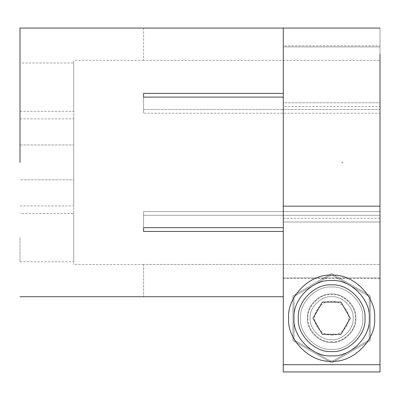 <?xml version="1.0" encoding="UTF-8"?>
<svg xmlns="http://www.w3.org/2000/svg" width="400" height="400" viewBox="0 0 400 400"><rect width="100%" height="100%" fill="white"/><g stroke="black" fill="none" stroke-linecap="round" stroke-linejoin="round"><path stroke-width="0.3" stroke-dasharray="2 1.5" d="M331.64 349.375C316.225 350.765 299.085 333.63 300.48 318.21C299.085 302.79 316.225 285.65 331.64 287.045C347.06 285.65 364.2 302.79 362.805 318.21C364.2 333.63 347.06 350.765 331.64 349.375C347.06 350.765 364.2 333.63 362.805 318.21C364.2 302.79 347.06 285.65 331.64 287.045C316.225 285.65 299.085 302.79 300.48 318.21C299.085 333.63 316.225 350.765 331.64 349.375M331.64 296.715C342.275 295.755 354.095 307.575 353.135 318.21C354.095 328.845 342.275 340.66 331.64 339.7C321.01 340.66 309.19 328.845 310.15 318.21C309.19 307.575 321.01 295.755 331.64 296.715C321.01 295.755 309.19 307.575 310.15 318.21C309.19 328.845 321.01 340.66 331.64 339.7C342.275 340.66 354.095 328.845 353.135 318.21C354.095 307.575 342.275 295.755 331.64 296.715C321.01 295.755 309.19 307.575 310.15 318.21C309.19 328.845 321.01 340.66 331.64 339.7C342.275 340.66 354.095 328.845 353.135 318.21C354.095 307.575 342.275 295.755 331.64 296.715C342.275 295.755 354.095 307.575 353.135 318.21C354.095 328.845 342.275 340.66 331.64 339.7C321.01 340.66 309.19 328.845 310.15 318.21C309.19 307.575 321.01 295.755 331.64 296.715M355.82 318.21C356.9 306.245 343.605 292.95 331.64 294.03C319.68 292.95 306.38 306.245 307.465 318.21C306.38 330.17 319.68 343.47 331.64 342.39C343.605 343.47 356.9 330.17 355.82 318.21M369.255 339.925L369.255 296.495L331.64 274.78L294.03 296.495L294.03 339.925L331.64 361.64L369.255 339.925L331.64 361.64L294.03 339.925L294.03 296.495L331.64 274.78L369.255 296.495L369.255 339.925M307.465 318.21C306.38 330.17 319.68 343.47 331.64 342.39C343.605 343.47 356.9 330.17 355.82 318.21C356.9 306.245 343.605 292.95 331.64 294.03C319.68 292.95 306.38 306.245 307.465 318.21C306.38 330.17 319.68 343.47 331.64 342.39C343.605 343.47 356.9 330.17 355.82 318.21C356.9 306.245 343.605 292.95 331.64 294.03C319.68 292.95 306.38 306.245 307.465 318.21C306.38 306.245 319.68 292.95 331.64 294.03C343.605 292.95 356.9 306.245 355.82 318.21C356.9 330.17 343.605 343.47 331.64 342.39C319.68 343.47 306.38 330.17 307.465 318.21M331.64 335.085C339.99 335.84 349.275 326.56 348.52 318.21C349.275 309.86 339.99 300.575 331.64 301.33C323.29 300.575 314.01 309.86 314.765 318.21C314.01 326.56 323.29 335.84 331.64 335.085M331.64 355.82C313.035 357.5 292.35 336.82 294.03 318.21C292.35 299.6 313.035 278.915 331.64 280.595C350.25 278.915 370.935 299.6 369.255 318.21C370.935 336.82 350.25 357.5 331.64 355.82M350.255 318.21L340.95 302.09L322.335 302.09L313.03 318.21L322.335 334.33L340.95 334.33L350.255 318.21M143.58 28.075L143.58 60.32L380 60.32L143.58 60.32L143.58 28.075L283.285 28.075L283.285 162.39M283.285 222.54L283.285 278.49L380 278.49L380 45.79L380 371.94L283.285 371.94L283.285 364.695L380 364.695L380 371.94L283.285 371.94L283.285 231.405L283.285 371.94L380 371.94L380 278.49L283.285 278.49L283.285 218.815L283.285 296.7L283.285 277.89L380 277.89L283.285 277.89L283.285 222.54M380 364.695L380 54.185C380 19.87 380 19.87 380 54.185L380 206.165L283.285 206.165L283.285 364.695M342.925 162.39L342.39 162.925L341.85 162.39L342.39 161.85L342.925 162.39M374.625 318.21C376.55 339.475 352.91 363.115 331.64 361.195C310.375 363.115 286.735 339.475 288.655 318.21C286.735 296.94 310.375 273.3 331.64 275.225C352.91 273.3 376.55 296.94 374.625 318.21M370.33 295.875L331.64 273.54L292.955 295.875L292.955 340.545L331.64 362.88L370.33 340.545L370.33 295.875L331.64 273.54L292.955 295.875L292.955 340.545L331.64 362.88L370.33 340.545L370.33 295.875M283.285 105.96L283.285 218.815L283.285 105.96L283.285 106.5L380 106.5L380 113.215L143.58 113.215L143.58 109.495L380 109.495L380 102.775L283.285 102.775L283.285 45.81L283.285 102.775L380 102.775L380 109.495L143.58 109.495L143.58 93.37L143.58 113.215L380 113.215L380 106.5L283.285 106.5L283.285 105.96M283.285 93.37L143.58 93.37M143.58 97.095L143.58 113.215L143.58 97.095L283.285 97.095M380 218.28L283.285 218.28L283.285 218.815L283.285 218.28L380 218.28L380 106.5L380 218.28M143.58 211.56L380 211.56L143.58 211.56L143.58 231.405L143.58 211.56L143.58 215.285L380 215.285L143.58 215.285L143.58 227.68L143.58 211.56M283.285 227.68L143.58 227.68M283.285 222L380 222L380 215.285L380 222L283.285 222M143.58 231.405L283.285 231.405M380 264.455L380 277.89L380 264.455L143.58 264.455L380 264.455L380 215.285L380 264.455M143.58 264.455L143.58 296.7L143.58 264.455M283.285 296.7L143.58 296.7M380 60.32L380 109.495L380 60.32M380 211.56L380 113.215L380 211.56M20 205.91L73.73 205.91L73.73 118.865L73.73 205.91L73.73 162.39L73.73 179.81L20 179.81L73.73 179.81L73.73 162.39L73.73 264.48L73.73 60.3L73.73 179.81L73.73 118.865L20 118.865M380 102.775L380 46.885L380 102.775M380 222L380 277.89L380 222M283.285 102.775L283.285 46.885L380 46.885L283.285 46.885L283.285 102.775M283.285 106.5L283.285 218.28L283.285 106.5M283.285 45.81L283.285 46.885L283.285 45.81L380 45.79M20 162.39L20 28.06L20 162.39M20 237.61L20 261.79L20 237.61M20 261.79L73.73 261.79L73.73 213.435L73.73 261.79L73.73 213.435L20 213.435M20 87.165L20 62.985L20 87.165M20 111.345L73.73 111.345L73.73 62.985L73.73 111.345L73.73 62.985L20 62.985M331.64 341.85C319.945 342.91 306.945 329.905 308 318.21C306.945 306.51 319.945 293.51 331.64 294.565C343.34 293.51 356.34 306.51 355.285 318.21C356.34 329.905 343.34 342.91 331.64 341.85M143.58 60.3L73.73 60.3M143.58 264.48L73.73 264.48M20 144.97L73.73 144.97L20 144.97"/><path stroke-width="0.6" d="M331.64 355.82C350.25 357.5 370.935 336.82 369.255 318.21C370.935 299.6 350.25 278.915 331.64 280.595C313.035 278.915 292.35 299.6 294.03 318.21C292.35 336.82 313.035 357.5 331.64 355.82M340.95 334.33L322.335 334.33L313.03 318.21L322.335 302.09L340.95 302.09L350.255 318.21L340.95 334.33M283.285 206.165L283.285 371.94L380 371.94L380 54.185C380 19.87 380 19.87 380 54.185L380 206.165L283.285 206.165L283.285 28.075L143.58 28.075M331.64 361.195C310.375 363.115 286.735 339.475 288.655 318.21C286.735 296.94 310.375 273.3 331.64 275.225C352.91 273.3 376.55 296.94 374.625 318.21C376.55 339.475 352.91 363.115 331.64 361.195M143.58 296.7L283.285 296.7M143.58 227.68L143.58 231.405L143.58 227.68L283.285 227.68M283.285 231.405L143.58 231.405M283.285 97.095L143.58 97.095L143.58 93.37L143.58 97.095M143.58 93.37L283.285 93.37M20 162.39L20 28.06L20 162.39M298.33 318.21C296.84 301.725 315.16 283.405 331.64 284.895C348.125 283.405 366.445 301.725 364.955 318.21C366.445 334.69 348.125 353.01 331.64 351.52C315.16 353.01 296.84 334.69 298.33 318.21M380 364.695L283.285 364.695M380 28.06L283.285 28.06M20 28.06L143.58 28.06M20 296.715L143.58 296.715"/></g></svg>
